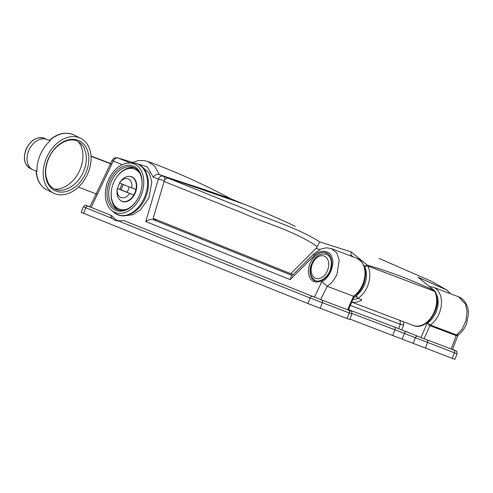 <?xml version="1.0" encoding="UTF-8"?>
<svg xmlns="http://www.w3.org/2000/svg" width="493" height="493" viewBox="0 0 493 493"><rect width="100%" height="100%" fill="white"/><g stroke="black" fill="none" stroke-linecap="round" stroke-linejoin="round"><path stroke-width="0.74" d="M139.864 194.341A23.812 16.479 110.7 0 1 136.962 200.103A23.812 16.479 110.7 0 1 113.92 209.328A23.812 16.479 110.7 0 1 109.28 182.046A23.812 16.479 110.7 0 1 130.83 165.334A23.812 16.479 110.7 0 1 141.744 187.476A23.812 16.479 110.7 0 1 139.864 194.341M141.719 187.648A22.623 15.659 -69.3 0 0 133.387 167.343A22.623 15.659 -69.3 0 0 110.851 182.656A22.623 15.659 -69.3 0 0 117.365 209.648A22.623 15.659 -69.3 0 0 137.054 199.955M311.699 263.866C308.445 270.189 310.337 279.42 315.138 280.659L315.261 280.708C321.491 283.136 329.577 274.583 330.581 268.716C332.393 260.322 330.6 256.335 326.6 254.45A1.189 0.857 111.9 0 0 326.606 254.456L324.912 254.012M347.651 309.783L353.506 296.25L354.233 296.311C358.386 293.446 361.523 289.366 363.637 284.067C367.649 271.705 365.362 263.102 356.772 258.24L331.469 248.657L336.694 252.927L339.209 259.984L337.052 274.003C334.716 279.352 331.425 283.444 327.192 286.285L320.709 299.578M132.321 162.314L117.944 157.982A4.764 3.278 -73.7 0 0 117.735 157.908L117.735 157.908A4.764 4.764 0 0 0 112.102 160.428L113.279 161.032L91.137 207.368M141.318 194.926A26.074 18.044 -69.3 0 0 129.412 162.986A26.074 18.044 -69.3 0 0 107.825 181.461A26.074 18.044 -69.3 0 0 111.498 210.277A26.074 18.044 -69.3 0 0 141.318 194.926M124.458 215.768L132.993 214.677L140.45 209.895L148.948 197.816L151.826 181.972L149.157 172.957L142.323 167.035M356.772 258.24A21.433 14.833 -69.3 0 1 362.947 283.814A21.433 14.833 -69.3 0 1 353.506 296.25L327.192 286.285M164.902 179.729A4.764 3.322 -73.8 0 0 162.992 176.093L243.573 203.948L229.553 198.315L158.968 174.473C156.86 174.128 154.919 174.99 153.157 177.061L147.247 166.831L136.894 163.75M243.573 203.948L246.247 205.026M292.22 275.47L153.181 219.607C151 219.058 148.529 219.712 145.768 221.56L158.327 179.144L153.157 177.061M350.344 305.407L400.304 324.332L403.699 324.881L401.77 329.842M331.099 248.521L331.469 248.657M458.163 335.049L456.13 335.597A1.189 0.826 110.7 0 1 456.617 334.981L461.966 329.306L465.91 320.863L467.099 311.699L465.583 304.206L458.582 296.804L433.273 287.222A21.433 14.833 110.7 0 1 441.414 304.317A21.433 14.833 110.7 0 1 430.309 325.016L456.617 334.981L458.157 335.049C463.352 331.08 465.657 326.163 466.618 323.408L468.35 314.583C468.942 309.025 466.07 299.639 458.576 296.804M130.811 163.004L138.342 160.601L143.857 160.527L148.036 161.531L154.87 166.344L159.177 174.534M331.462 248.651L326.483 247.813L321.313 248.848L313.973 253.722L291.314 276.37L290.217 279.636L145.768 221.56M314.411 297.125L321.837 281.577L327.087 286.236M456.13 335.597L429.828 325.639L427.289 323.032L430.309 325.016A1.189 0.826 110.7 0 0 429.828 325.639L424.159 338.753M154.697 220.18L156.552 219.693M356.858 296.336L356.162 296.071A16.67 11.536 -69.3 0 0 356.476 296.638M356.87 296.503A16.67 11.536 110.7 0 1 353.925 297.125M351.78 302.08A21.433 14.833 110.7 0 0 361.917 299.88L357.9 298.357C356.92 297.667 356.624 296.515 357.018 294.913L357.296 293.816M356.858 296.355L356.162 296.071M357.018 294.913A19.048 13.182 -69.3 0 0 364.728 267.015A2.379 1.448 -26.5 0 1 367.877 266.06L434.734 291.388A2.379 1.448 -26.5 0 1 435.325 291.887C443.287 305.956 427.332 331.61 413.27 325.472A21.433 14.833 -69.3 0 0 434.629 310.966A21.433 14.833 -69.3 0 0 434.734 291.388A238.113 164.81 -69.3 0 0 434.315 290.556C410.774 279.654 388.484 271.212 367.458 265.228A238.113 164.81 110.7 0 1 367.877 266.06A21.433 14.833 110.7 0 1 367.772 285.644A21.433 14.833 110.7 0 1 357.9 298.357M319.766 249.52L316.007 248.392L317.276 246.58C294.056 230.675 266.658 223.902 241.367 212.52L164.089 181.455C164.976 178.977 166.357 177.893 168.242 178.201L244.546 208.878C269.542 219.995 296.478 227.174 319.704 241.89L351.17 251.929L367.414 265.216L364.339 266.337M353.419 256.97L350.868 255.084L350.72 255.947M293.101 274.589L290.71 273.683L316.007 248.392M164.089 181.455L153.157 218.381L290.71 273.683M168.242 178.201C211.491 190.779 253.846 206.82 295.313 226.33M434.315 290.556L418.119 277.288L446.954 290.094L431.412 281.256L379.068 258.424M319.704 241.89L317.276 246.58M350.868 255.084L351.17 251.929M450.411 293.711L446.954 290.094M418.119 277.288L434.364 290.574M435.325 291.887L434.721 290.808M86.694 205.569L88.235 206.203A2.379 1.719 111.9 0 0 88.235 206.203L111.578 215.589C110.592 216.051 110.882 217.031 112.447 218.541A17.261 11.949 -69.3 0 0 115.27 220.316A17.261 11.949 -69.3 0 0 118.221 220.858L124.051 220.599L312.58 296.398A2.379 1.719 -68.1 0 1 312.605 296.404M112.447 218.541L83.354 206.801L81.197 212.347L307.928 303.546L347.078 318.515L349.765 319.489L351.928 313.942L349.241 312.969L347.078 318.515M116.94 220.753A17.261 11.949 110.7 0 1 115.658 219.755L111.578 215.589M452.266 358.356L454.953 359.335L457.116 353.789L454.429 352.809L452.266 358.356L349.919 319.088M117.389 188.462L127.249 192.245M129.622 193.429L117.359 188.499A10.002 6.92 -69.3 0 0 120.939 197.508A10.002 6.92 -69.3 0 0 129.622 193.429L133.769 195.049A13.095 9.065 -69.3 0 0 135.076 192.362A13.095 9.065 -69.3 0 0 135.932 189.503L131.785 187.882A10.002 6.92 -69.3 0 0 128.205 178.873A10.002 6.92 -69.3 0 0 119.522 182.952L131.785 187.882M129.332 186.896L127.188 192.399L133.769 195.049A13.095 9.065 110.7 0 1 122.024 201.23A13.095 9.065 110.7 0 1 117.217 189.374L117.359 188.499M119.528 182.94L119.848 182.435A13.095 9.065 110.7 0 1 131.304 176.734A13.095 9.065 110.7 0 1 135.932 189.503M139.852 173.345A21.433 14.833 -69.3 0 0 133.782 168.797A21.433 14.833 -69.3 0 0 115.837 178.386A21.433 14.833 -69.3 0 0 111.529 189.75A21.433 14.833 -69.3 0 0 120.187 209.408A21.433 14.833 -69.3 0 0 126.177 209.439M120.046 189.466A13.212 9.145 110.7 0 1 122.153 184.012M129.308 176.328A13.212 9.145 110.7 0 1 131.175 176.586A13.212 9.145 110.7 0 1 131.668 176.747A13.212 9.145 110.7 0 1 135.667 191.993A13.212 9.145 110.7 0 1 122.794 201.625A13.212 9.145 110.7 0 1 122.301 201.464A13.212 9.145 110.7 0 1 120.261 200.213M117.636 188.554A13.212 9.145 110.7 0 1 119.768 183.051M121.383 190.008A11.191 7.746 110.7 0 1 123.49 184.548M118.597 210.036A22.623 15.659 110.7 0 1 111.473 190.088L111.529 189.75M115.837 178.386L116.021 178.096A22.623 15.659 110.7 0 1 134.571 167.873M85.85 172.846A27.737 19.979 -63.8 0 1 56.122 191.136A27.737 19.979 -63.8 0 1 48.437 158.58A27.737 19.979 -63.8 0 1 78.165 140.289A27.737 19.979 -63.8 0 1 85.85 172.846M78.251 141.657A27.737 19.979 -63.8 0 1 79.921 169.925A27.737 19.979 -63.8 0 1 54.84 189.176M46.508 157.846A30.597 22.037 -63.8 0 1 80.667 138.268A30.597 22.037 -63.8 0 1 87.779 173.579A30.597 22.037 -63.8 0 1 53.62 193.157A30.597 22.037 -63.8 0 1 46.508 157.846M50.237 140.776L46.669 139.414A16.67 12.005 116.2 0 0 28.804 150.402A16.67 12.005 116.2 0 0 32.68 169.641A16.67 12.005 116.2 0 0 33.419 169.962L36.993 171.324A30.597 22.037 -63.8 0 1 40.284 154.784A30.597 22.037 -63.8 0 1 50.237 140.776L49.916 140.487M111.751 164.224L91.032 156.324M78.356 187.094L97.361 194.341M313.924 281.411C310.769 280.813 305.722 273.775 310.152 263.2C314.854 252.736 323.605 251.245 326.261 252.983C329.416 253.581 334.464 260.618 330.033 271.193C325.331 281.657 316.58 283.148 313.924 281.411A1.189 0.857 -68.1 0 1 315.138 280.659M326.261 252.983A1.189 0.857 111.9 0 0 326.6 254.45C312.919 250.234 303.78 275.464 316.327 281.115M144.948 196.313A27.177 18.808 -69.3 0 0 132.531 163.029C145.78 162.745 152.473 181.023 145.854 196.652C140.234 212.366 123.441 221.141 113.865 212.317A27.177 18.808 -69.3 0 0 144.948 196.313M158.968 174.473L162.992 176.093A4.764 3.439 111.9 0 0 158.327 179.144A4.764 0.721 -163.5 0 1 164.311 180.832M122.264 164.644L113.279 161.032A4.764 3.439 111.9 0 1 117.944 157.982L130.429 162.998M115.516 219.613L118.597 220.858M321.837 281.577C328.825 279.007 335.074 264.803 332.159 258.129C330.809 250.29 319.945 248.78 314.22 255.645L290.217 279.636M154.666 220.168L154.975 219.114M153.643 218.578L153.323 219.656M398.634 328.615L400.304 324.332L400.076 320.475M421.022 337.526L427.289 323.032A19.048 13.182 -69.3 0 0 435.972 293.366M403.52 321.781L403.699 324.881M451.095 348.97L456.265 335.647A1.189 0.82 106.7 0 1 456.721 335.018M153.181 219.607L292.195 275.495M313.973 253.722A4.764 1.608 45 0 0 314.22 255.645M364.728 267.015A235.734 163.158 -69.3 0 0 364.432 266.423M352.92 299.436A19.048 13.182 -69.3 0 0 357.856 298.339M88.235 206.203A2.379 1.719 111.9 0 0 88.21 206.191A2.379 1.719 111.9 0 0 85.739 207.799L83.576 213.346M350.307 310.775L348.557 310.128A2.379 1.645 -69.3 0 1 348.576 310.134A2.379 1.645 -69.3 0 1 349.241 312.969L310.091 298L307.928 303.546M320.16 308.316L322.317 302.77A2.379 1.645 -69.3 0 0 321.658 299.935A2.379 1.645 -69.3 0 0 321.633 299.929L312.58 296.398A2.379 1.719 -68.1 0 0 312.562 296.385A2.379 1.719 -68.1 0 0 310.091 298L118.221 220.858M453.72 349.962A2.379 1.645 110.7 0 1 453.745 349.968A2.379 1.645 110.7 0 1 453.763 349.981A2.379 1.645 110.7 0 1 454.429 352.809L394.936 329.774L392.773 335.32M402.183 338.993L404.34 333.447A2.379 1.719 -68.1 0 1 406.817 331.838A2.379 1.719 -68.1 0 1 406.836 331.844L394.246 326.933A2.379 1.645 -69.3 0 1 394.271 326.945A2.379 1.645 -69.3 0 1 394.936 329.774L352.045 313.53M406.836 331.844A2.379 1.719 -68.1 0 1 406.861 331.857L417.774 336.244A2.379 1.719 111.9 0 0 417.774 336.244A2.379 1.719 111.9 0 0 417.75 336.232A2.379 1.719 111.9 0 0 415.279 337.841L413.116 343.387M417.774 336.244L426.821 339.776A2.379 1.645 110.7 0 1 426.821 339.776A2.379 1.645 110.7 0 1 426.846 339.782A2.379 1.645 110.7 0 1 427.511 342.617L425.348 348.163M348.52 309.616L394.246 326.933A2.379 1.645 -69.3 0 0 394.227 326.927M453.505 349.882A2.379 1.719 -68.1 0 1 453.991 349.962A2.379 1.719 -68.1 0 1 454.016 349.968A2.379 1.719 -68.1 0 1 454.035 349.981C457.393 351.959 456.561 349.654 457.116 353.789M348.847 310.134A2.379 1.719 111.9 0 0 348.822 310.128A2.379 1.719 111.9 0 0 348.804 310.115A2.379 1.719 111.9 0 0 348.341 310.035L354.288 296.268M321.633 299.929A2.379 1.645 -69.3 0 0 321.615 299.923L348.557 310.128A2.379 1.645 -69.3 0 0 348.533 310.115M88.839 206.444A2.379 1.645 -69.3 0 0 88.438 206.173A2.379 1.645 -69.3 0 0 88.42 206.166L89.966 206.752M324.258 256.107A11.906 8.239 -69.3 0 0 312.285 264.125A11.906 8.239 -69.3 0 0 315.606 278.292A11.906 8.239 -69.3 0 0 327.58 270.275A11.906 8.239 -69.3 0 0 324.258 256.107M46.669 139.414L44.148 138.169A0.715 0.493 -69.1 0 0 44.117 138.157L44.148 138.169A16.67 12.005 116.2 0 0 26.283 149.163A16.67 12.005 116.2 0 0 30.159 168.403C24.194 164.496 22.844 158.05 26.111 149.065C30.757 140.067 36.759 136.432 44.117 138.157A0.715 0.493 -69.1 0 0 44.087 138.151M80.667 138.268L73.845 134.909A30.597 22.037 116.2 0 0 49.645 140.48M110.623 163.516L91.014 156.041L110.629 163.51M36.402 171.102A30.597 22.037 116.2 0 0 46.804 189.799C40.216 186.249 36.642 179.933 36.094 170.855M132.327 162.308L117.735 157.908M129.412 162.986L132.531 163.029M111.498 210.277L113.865 212.317M148.036 161.531L148.036 161.531C176.451 171.971 204.022 184.394 230.749 198.802M321.43 282.44L321.072 282.218M457.991 335.271L452.469 349.488M89.911 206.875L112.102 160.428M246.167 204.996L243.665 203.985M433.273 287.222L430.044 286.501M413.27 325.472L351.743 302.166M431.412 281.256L447.589 290.488M455.495 350.622L426.821 339.776M452.519 349.371L454.016 349.968M348.378 309.949L348.822 310.128C352.156 312.149 351.343 309.684 351.928 313.942M88.42 206.166L85.622 205.285C85.474 204.835 84.716 205.341 83.354 206.801M123.49 201.785L122.024 201.23M132.771 177.289L131.304 176.734M54.322 188.936C51.58 187.58 49.429 185.343 47.864 182.225L46.089 176.667C45.134 170.905 45.978 164.89 48.622 158.623C54.335 144.646 69.075 136.493 77.74 141.392C80.482 142.748 82.633 144.985 84.198 148.103L85.973 153.668C86.928 159.424 86.084 165.438 83.434 171.712C77.728 185.682 62.981 193.835 54.322 188.936M32.68 169.641L30.159 168.403M53.62 193.157L46.804 189.799M49.343 140.302C57.675 133.27 65.846 131.471 73.845 134.909"/></g></svg>
